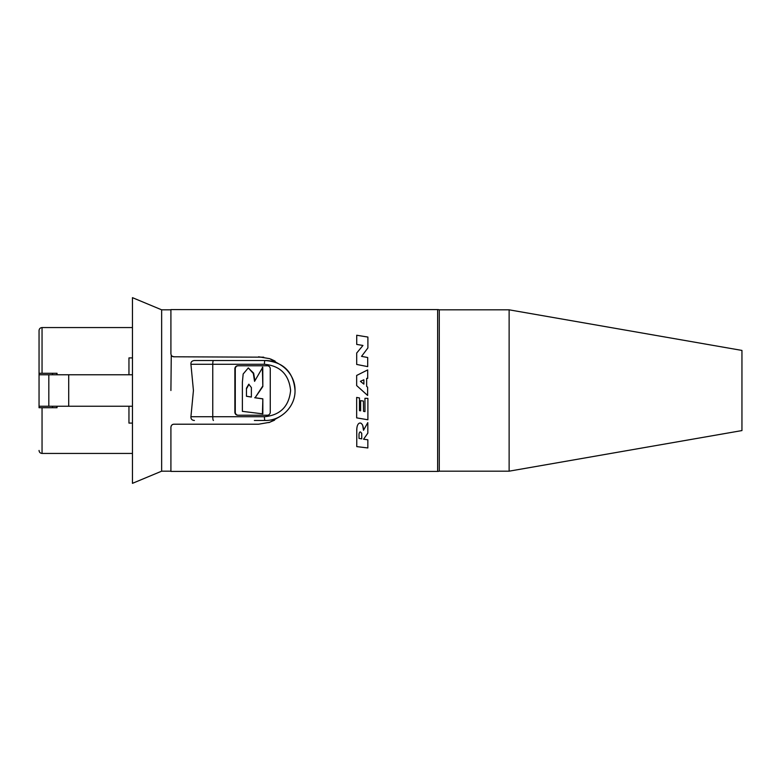 <?xml version="1.0" encoding="UTF-8"?>
<svg xmlns="http://www.w3.org/2000/svg" width="781" height="781" viewBox="0 0 781 781"><rect width="100%" height="100%" fill="white"/><g stroke="black" fill="none" stroke-linecap="round" stroke-linejoin="round"><path stroke-width="1.17" d="M437.633 471.412L437.633 309.588A5.994 5.994 0 0 1 439.283 309.823L439.283 471.177A5.994 5.994 0 0 1 437.633 471.412L170.912 471.412L170.912 427.207C171.176 425.313 172.181 424.308 173.909 424.21L258.57 424.21L269.787 422.287L280.028 416.507M170.912 390.5L171.264 355.199M437.633 309.588L170.912 309.588L170.912 353.793C171.166 355.687 172.162 356.692 173.909 356.79L263.734 357.181M280.174 364.62L269.689 358.674L258.57 356.79M367.841 447.962L356.761 446.605L367.841 447.962L367.841 439.801L363.565 439.215L367.841 433.123L367.802 422.619L363.497 430.302C363.39 420.481 356.448 420.588 356.761 430.809L356.858 428.476M356.761 446.605L356.761 430.809M359.485 397.959L359.485 410.65L360.637 410.806L360.637 400.643L363.429 401.053L363.536 411.362L364.991 411.616L364.952 398.3L367.89 398.369L367.89 419.768L356.653 417.874L356.653 397.431L359.485 397.959M367.617 387.181L367.617 395.45L356.653 385.57L356.653 375.456L367.695 369.911L367.695 378.385L366.65 378.385L366.65 386.37L367.617 387.181L366.65 386.37M367.705 366.621L356.692 364.444L356.692 353.051L362.96 345.456L356.722 344.421L356.722 335.244L367.89 337.06L367.89 347.965L361.544 356.37L367.705 357.513L367.705 366.621M274.57 420.178L268.849 422.609M254.372 420.471L265.071 420.471C281.248 420.852 295.452 406.345 295.023 390.5C295.452 374.646 281.238 360.139 265.071 360.529L265.101 360.529C283.474 361.984 293.461 371.971 295.042 390.5M265.101 420.471L265.071 420.471A3.749 0.664 -90 0 1 264.408 416.722C280.223 415.228 288.96 406.491 290.61 390.5C288.96 374.509 280.223 365.772 264.408 364.278A3.749 0.664 -90 0 1 265.071 360.529L194.41 360.529C191.911 360.783 190.749 362.023 190.925 364.278L193.434 390.5L190.925 416.722C190.808 419.036 191.97 420.285 194.41 420.471M170.912 309.823L161.647 309.823L161.647 471.177L170.912 471.177M173.138 424.317L172.074 424.844M171.322 425.694L170.912 427.207M172.181 356.234L173.909 356.79M194.41 360.529L254.372 360.529M270.763 359.075L275.107 361.115M270.265 368.769L270.265 412.231A2.997 2.948 -90 0 1 267.317 415.228L237.824 415.228A2.997 2.948 -90 0 1 234.876 412.231L234.876 368.769A2.997 2.948 -90 0 1 237.824 365.772L267.317 365.772A2.997 2.948 -90 0 1 270.265 368.769M238.225 415.228A2.997 2.948 90 0 1 235.276 412.231L235.276 368.769A2.997 2.948 90 0 1 238.225 365.772M262.836 398.827L262.836 413.862L242.374 411.353L242.374 382.28L243.164 374.001L248.299 367.929L253.317 373.464L254.567 381.343L262.767 367.207L262.836 386.536L255.084 397.744L262.836 398.827L262.436 413.862M254.899 380.757L253.649 373.162L248.299 367.929M262.367 367.207L262.836 386.536M262.436 386.536L255.084 397.744M254.684 397.744L262.436 398.827M246.454 388.225L246.454 396.279L251.375 397.07L251.375 387.522L248.778 384.232L246.454 388.225L246.454 396.279M246.855 388.225L248.983 384.252M251.375 397.012L246.855 396.279M161.647 309.823L132.458 297.659L132.458 483.341L161.647 471.177M128.953 406.237L128.953 423.087L132.458 423.087M57.033 406.237L57.033 407.731L39.05 407.731L39.05 373.269L57.033 373.269L57.033 374.763M128.953 374.763L128.953 357.913L132.458 357.913M39.05 406.237L68.708 406.237L68.708 374.763L39.05 374.763M132.458 374.763L68.708 374.763M68.708 406.237L132.458 406.237M57.033 373.894L56.437 373.269M56.437 407.731L57.033 407.106M52.522 407.731L52.522 406.237M52.522 374.763L52.522 373.269M439.283 471.177L509.124 471.177L509.124 309.823L439.283 309.823M509.124 471.177L741.95 430.575L741.95 350.425L509.124 309.823M356.927 427.803L357.063 426.943M359.572 423.077L360.431 423.058M360.842 423.175L361.33 423.419M362.384 424.688L362.638 425.372M362.843 426.182L363.497 430.302M363.565 439.215L367.841 433.123M361.74 433.66L361.74 438.844L359.016 438.414L359.016 434.041C359.592 431.356 360.5 431.229 361.74 433.66L361.642 433.084M367.89 419.768L356.653 417.874M364.991 411.616L364.952 398.3M356.653 375.456L367.695 369.911M362.12 390.5L367.617 395.45M363.878 384.115L360.402 381.323L363.878 379.781L363.878 384.115L360.402 381.323M367.705 357.513L361.544 356.37M367.89 337.06L356.722 335.244M356.683 353.051L362.96 345.456M190.925 416.722L212.764 416.722A3.749 0.664 90 0 0 213.428 420.471M213.428 360.529A3.749 0.664 90 0 0 212.764 364.278L212.764 416.722L264.408 416.722M264.408 364.278L190.925 364.278M42.047 407.731L42.047 453.439L132.458 453.439M132.458 327.561L42.047 327.561L42.047 373.269M48.822 374.763L48.822 406.237M39.05 373.269L39.05 330.558C39.226 328.742 40.231 327.747 42.047 327.561M42.047 453.439C40.231 453.253 39.226 452.258 39.05 450.442"/></g></svg>
